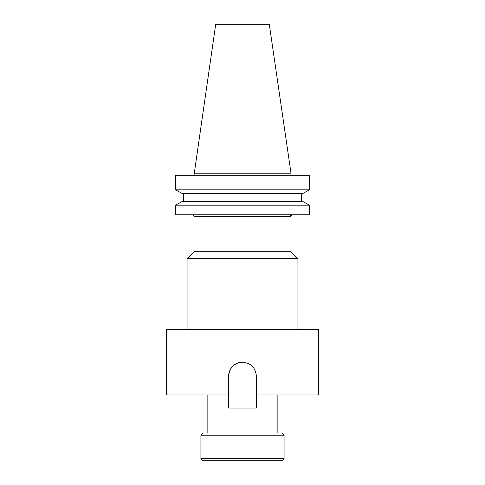 <?xml version="1.0" encoding="UTF-8"?>
<svg xmlns="http://www.w3.org/2000/svg" width="485" height="485" viewBox="0 0 485 485"><rect width="100%" height="100%" fill="white"/><g stroke="black" fill="none" stroke-linecap="round" stroke-linejoin="round"><path stroke-width="0.73" d="M284.077 458.567L281.894 460.75L203.106 460.75L200.923 458.567L284.077 458.567L284.077 435.215L200.923 435.215L203.106 433.032L281.894 433.032L284.077 435.215M200.923 458.567L200.923 435.215M193.994 251.776L291.006 251.776L291.006 216.268L291.837 214.782A1.746 1.716 -90 0 0 290.121 216.528L193.994 216.528L193.994 251.776L187.064 258.705L187.064 329.473M192.248 214.782A1.746 1.746 0 0 1 193.994 216.528M256.359 376.069C255.534 367.648 250.915 363.029 242.5 362.21C234.085 363.022 229.466 367.642 228.641 376.069L228.641 394.948L166.276 394.948L166.276 329.473L318.724 329.473L318.724 394.948L256.359 394.948L256.359 376.069M291.006 216.268L290.121 216.528M291.006 251.776L297.935 258.705L187.064 258.705M297.935 258.705L297.935 329.473M207.853 394.948L207.853 433.032M277.147 394.948L277.147 433.032M193.994 173.206L291.006 173.206L269.284 24.25L215.716 24.25L193.994 175.279M291.006 173.206L291.006 175.279M303.125 193.321L309.448 189.811L175.552 189.811L181.875 193.321L175.552 189.811L175.552 175.279L309.448 175.279L309.448 189.811L303.125 193.321L181.875 193.321M181.875 201.669L175.552 205.179L181.875 201.669L303.125 201.669L309.448 205.179L175.552 205.179L175.552 214.782L309.448 214.782L309.448 205.179L303.125 201.669M183.651 201.669L183.651 193.321M301.349 201.669L301.349 193.321M242.5 362.21A13.859 13.859 0 0 0 228.641 376.069M228.641 394.948L228.641 408.043L256.359 408.043L256.359 394.948"/></g></svg>
